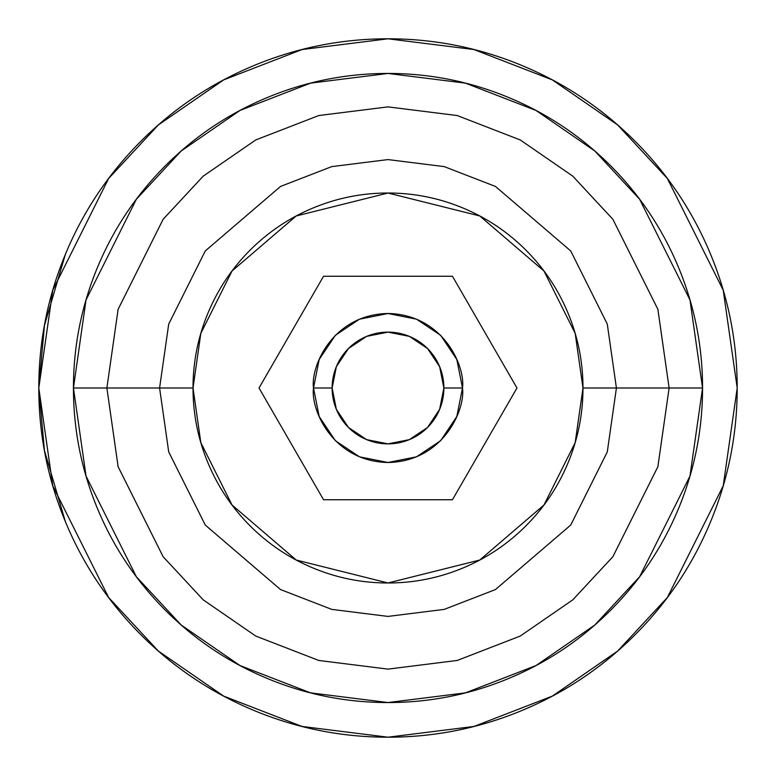 <?xml version="1.0" encoding="UTF-8"?>
<svg xmlns="http://www.w3.org/2000/svg" width="776" height="776" viewBox="0 0 776 776"><rect width="100%" height="100%" fill="white"/><g stroke="black" fill="none" stroke-linecap="round" stroke-linejoin="round"><path stroke-width="1.16" d="M335.319 440.681L359.492 456.821L387.981 462.496L416.508 456.821L440.681 440.681L456.821 416.508L462.496 388L456.821 359.492L440.681 335.319L416.508 319.178L388.019 313.504L359.492 319.178L335.319 335.319L319.178 359.492L313.504 388C310.507 366.214 332.865 314.522 388 313.504C443.135 314.522 465.493 366.214 462.496 388C465.493 366.214 443.135 314.522 388 313.504C332.865 314.522 310.507 366.214 313.504 388L332.128 388A55.872 55.872 0 0 1 388 332.128A55.872 55.872 0 0 1 443.872 388L462.496 388L443.872 388L439.623 409.379L427.508 427.508L409.379 439.623L388 443.872L366.621 439.623L348.492 427.508L336.377 409.379L332.128 388L336.377 366.621L348.492 348.492L366.621 336.377L388 332.128L409.379 336.377L427.508 348.492L439.623 366.621L443.872 388A55.872 55.872 0 0 1 388 443.872A55.872 55.872 0 0 1 332.128 388L313.504 388C310.507 409.786 332.865 461.477 388 462.496C443.135 461.477 465.493 409.786 462.496 388C465.493 409.786 443.135 461.477 388 462.496C332.865 461.477 310.507 409.786 313.504 388L319.178 416.508L335.319 440.681L319.178 416.508M291.223 332.235L323.543 276.256L259.029 388L323.543 499.744L452.456 499.744L516.971 388L452.456 276.256L485.359 333.243M484.651 332.021L452.456 276.256L323.543 276.256L452.456 276.256L516.971 388L452.456 499.744L323.543 499.744L290.641 442.756M65.378 254.363C83.1 211.586 108.339 173.824 141.077 141.077C173.824 108.339 211.586 83.1 254.363 65.378C297.15 47.656 341.692 38.8 388 38.8C434.308 38.8 478.85 47.656 521.637 65.378C564.414 83.1 602.176 108.339 634.923 141.077C667.661 173.824 692.9 211.586 710.622 254.363C728.344 297.15 737.2 341.692 737.2 388L723.232 485.776L667.36 597.52L617.609 651.093L552.328 696.12L473.961 726.452L388 737.2L302.039 726.452L223.672 696.12L158.391 651.093L108.64 597.52L52.768 485.776L38.8 388L52.768 290.224L108.64 178.48L158.391 124.907L223.672 79.879L302.039 49.548L388 38.8L473.961 49.548L552.328 79.879L617.609 124.907L667.36 178.48L723.232 290.224L737.2 388C737.2 434.308 728.344 478.85 710.622 521.637C692.9 564.414 667.661 602.176 634.923 634.923C602.176 667.661 564.414 692.9 521.637 710.622C478.85 728.344 434.308 737.2 388 737.2C341.692 737.2 297.15 728.344 254.363 710.622C211.586 692.9 173.824 667.661 141.077 634.923C108.339 602.176 83.1 564.414 65.378 521.637C47.656 478.85 38.8 434.308 38.8 388C38.8 341.692 47.656 297.15 65.378 254.363L44.465 325.338L38.8 388L44.465 450.662L65.378 521.637M73.448 388L106.884 388L118.127 466.715L163.106 556.673L203.157 599.799L255.711 636.039L318.8 660.463L388 669.116L457.2 660.463L520.289 636.039L572.843 599.799L612.894 556.673L657.873 466.715L669.116 388L702.552 388L689.971 476.076L639.637 576.733L594.823 624.99L536.022 665.546L465.425 692.871L388 702.552L310.575 692.871L239.978 665.546L181.177 624.99L136.363 576.733L86.029 476.076L73.448 388L86.029 299.924L136.363 199.267L181.177 151.01L239.978 110.454L310.575 83.129L388 73.448L465.425 83.129L536.022 110.454L594.823 151.01L639.637 199.267L689.971 299.924L702.552 388L669.116 388L657.873 309.285L612.894 219.327L572.843 176.201L520.289 139.961L457.2 115.537L388 106.884L318.8 115.537L255.711 139.961L203.157 176.201L163.106 219.327L118.127 309.285L106.884 388L159.584 388L168.722 324.048L205.271 250.949L280.514 186.453L331.779 166.607L388 159.584L444.221 166.607L495.486 186.453L570.729 250.949L607.278 324.048L616.416 388L669.116 388L616.416 388L607.278 324.048L570.729 250.949L495.486 186.453L444.221 166.607L388 159.584L331.779 166.607L280.514 186.453L205.271 250.949L168.722 324.048L159.584 388L193.02 388L200.819 333.408L232.014 271.008L296.248 215.961L388 193.02L479.752 215.961L543.986 271.008L575.181 333.408L582.98 388L616.416 388L582.98 388L575.181 442.592L543.986 504.992L479.752 560.039L388 582.98L296.248 560.039L232.014 504.992L200.819 442.592L193.02 388L159.584 388L168.722 451.952L205.271 525.051L280.514 589.547L331.779 609.393L388 616.416L444.221 609.393L495.486 589.547L570.729 525.051L607.278 451.952L616.416 388L607.278 451.952L570.729 525.051L495.486 589.547L444.221 609.393L388 616.416L331.779 609.393L280.514 589.547L205.271 525.051L168.722 451.952L159.584 388L106.884 388L118.127 466.715L163.106 556.673L203.157 599.799L255.711 636.039L318.8 660.463L388 669.116L457.2 660.463L520.289 636.039L572.843 599.799L612.894 556.673L657.873 466.715L669.116 388L657.873 309.285L612.894 219.327L572.843 176.201L520.289 139.961L457.2 115.537L388 106.884L318.8 115.537L255.711 139.961L203.157 176.201L163.106 219.327L118.127 309.285L106.884 388L73.448 388C73.448 429.71 81.431 469.839 97.398 508.377C113.354 546.905 136.081 580.923 165.579 610.421C195.077 639.919 229.095 662.646 267.623 678.602C306.161 694.568 346.29 702.552 388 702.552C429.71 702.552 469.839 694.568 508.377 678.602C546.905 662.646 580.923 639.919 610.421 610.421C639.919 580.923 662.646 546.905 678.602 508.377C694.568 469.839 702.552 429.71 702.552 388C702.552 346.29 694.568 306.161 678.602 267.623C662.646 229.095 639.919 195.077 610.421 165.579C580.923 136.081 546.905 113.354 508.377 97.398C469.839 81.431 429.71 73.448 388 73.448C346.29 73.448 306.161 81.431 267.623 97.398C229.095 113.354 195.077 136.081 165.579 165.579C136.081 195.077 113.354 229.095 97.398 267.623C81.431 306.161 73.448 346.29 73.448 388M582.98 388C582.98 413.86 578.033 438.731 568.139 462.612C558.245 486.503 544.16 507.591 525.876 525.876C507.591 544.16 486.503 558.245 462.612 568.139C438.731 578.033 413.86 582.98 388 582.98C362.14 582.98 337.269 578.033 313.388 568.139C289.496 558.245 268.409 544.16 250.124 525.876C231.84 507.591 217.755 486.503 207.861 462.612C197.967 438.731 193.02 413.86 193.02 388C193.02 362.14 197.967 337.269 207.861 313.388C217.755 289.496 231.84 268.409 250.124 250.124C268.409 231.84 289.496 217.755 313.388 207.861C337.269 197.967 362.14 193.02 388 193.02C413.86 193.02 438.731 197.967 462.612 207.861C486.503 217.755 507.591 231.84 525.876 250.124C544.16 268.409 558.245 289.496 568.139 313.388C578.033 337.269 582.98 362.14 582.98 388M290.641 333.243L292.019 330.857M485.359 442.756L483.981 445.143M291.349 443.979L259.029 388L323.543 276.256M484.777 443.765L452.456 499.744"/></g></svg>
